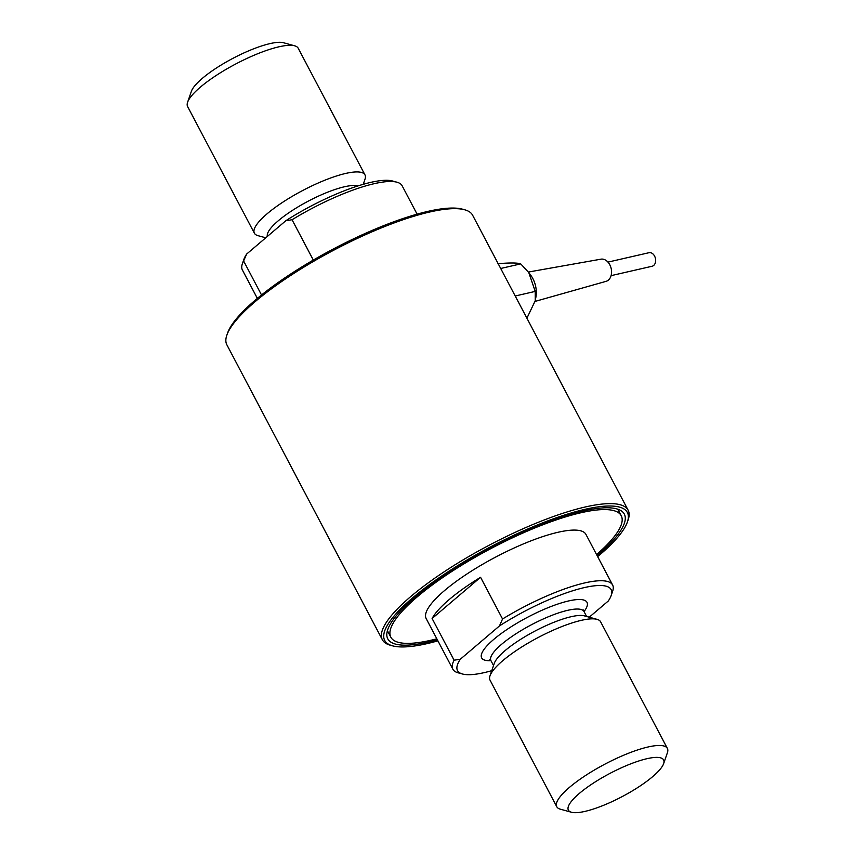 <?xml version="1.0" encoding="UTF-8"?>
<svg xmlns="http://www.w3.org/2000/svg" width="855" height="855" viewBox="0 0 855 855"><rect width="100%" height="100%" fill="white"/><g stroke="black" fill="none" stroke-linecap="round" stroke-linejoin="round"><path stroke-width="1.28" d="M627.41 521.967L628.168 519.797A138.916 33.837 152.2 0 0 628.136 510.2A138.916 33.837 152.2 0 0 489.477 545.052A138.916 33.837 152.2 0 0 382.377 639.775A138.916 33.837 152.2 0 0 390.286 645.215L392.509 645.824A137.174 33.42 -27.8 0 1 490.46 546.911A137.174 33.42 -27.8 0 1 627.41 521.967A137.174 33.42 -27.8 0 1 599.515 555.045A137.174 33.42 -27.8 0 1 597.656 556.616M437.91 640.844A137.174 33.42 -27.8 0 1 392.509 645.824M382.377 639.775L226.864 344.8A138.916 33.837 -27.8 0 1 226.832 335.203A138.916 33.837 -27.8 0 1 333.952 250.077A138.916 33.837 -27.8 0 1 464.714 209.785A138.916 33.837 -27.8 0 1 472.623 215.225L628.136 510.2M437.375 639.839A133.701 32.576 -27.8 0 1 387.775 638.835A133.701 32.576 -27.8 0 1 414.942 597.356A133.701 32.576 -27.8 0 1 539.772 524.981A133.701 32.576 -27.8 0 1 624.321 514.112A133.701 32.576 -27.8 0 1 597.121 555.611M464.714 209.785L462.491 209.176A137.174 33.42 152.2 0 0 333.365 248.965A137.174 33.42 152.2 0 0 227.59 333.033L226.832 335.203M611.079 275.652L652.119 266.247A6.947 4.97 -102.9 0 0 653.701 265.435A6.947 4.97 -102.9 0 0 655.058 257.184A6.947 4.97 -102.9 0 0 649.009 252.706L607.969 262.111M535.123 301.388L606.067 281.348A11.382 8.144 -102.9 0 0 608.386 280.098A11.382 8.144 -102.9 0 0 610.662 266.76A11.382 8.144 -102.9 0 0 600.98 259.172L528.401 272.04M497.482 263.725C509.933 262.699 517.681 262.752 520.716 263.885L528.764 272.531L535.23 291.405L515.212 296.001M520.716 263.885L500.699 268.481M535.23 291.405L535.251 300.714L526.904 318.199M535.251 300.714L535.893 297.198A21.706 15.518 -102.9 0 0 530.912 275.481L528.764 272.531M596.576 554.585A130.227 31.731 152.2 0 0 621.243 515.736A130.227 31.731 152.2 0 0 538.896 526.327A130.227 31.731 152.2 0 0 417.304 596.811A130.227 31.731 152.2 0 0 390.842 637.21A130.227 31.731 152.2 0 0 436.83 638.813M597.057 619.351L584.393 615.867A52.615 12.814 152.2 0 0 504.995 650.687A52.615 12.814 152.2 0 0 494.286 663.373L490.011 675.792A62.511 15.23 -27.8 0 1 502.719 660.723A62.511 15.23 -27.8 0 1 597.057 619.351A62.511 15.23 -27.8 0 1 600.616 621.809L667.381 748.435A62.511 15.23 152.2 0 0 627.848 753.512A62.511 15.23 152.2 0 0 569.483 787.348A62.511 15.23 152.2 0 0 556.787 806.746A62.511 15.23 152.2 0 0 560.346 809.193L571.45 812.25A53.833 13.114 -27.8 0 1 579.327 793.44A53.833 13.114 -27.8 0 1 635.308 762.158A53.833 13.114 -27.8 0 1 663.63 763.654A53.833 13.114 -27.8 0 1 622.119 796.636A53.833 13.114 -27.8 0 1 571.45 812.25M499.47 625.924L460.311 659.237L454.091 660.21L432.106 618.496A90.299 21.995 -27.8 0 1 480.563 577.285L502.548 618.988L499.47 625.924A86.825 21.151 -27.8 0 1 578.995 588.935A86.825 21.151 -27.8 0 1 611.133 595.614A86.825 21.151 -27.8 0 1 608.322 600.969L589.245 617.203M491.775 670.673A86.825 21.151 -27.8 0 1 462.459 673.997A86.825 21.151 -27.8 0 1 460.311 659.237M556.787 806.746L490.022 680.11A62.511 15.23 -27.8 0 1 490.011 675.792M663.63 763.654L667.392 752.753A62.511 15.23 152.2 0 0 667.381 748.435M432.106 618.496L480.563 577.285M611.133 595.614L612.64 591.254A90.299 21.995 152.2 0 0 612.618 585.012A90.299 21.995 152.2 0 0 502.548 618.988M454.091 660.21A90.299 21.995 152.2 0 0 452.872 669.241L426.175 618.582A90.299 21.995 -27.8 0 1 444.515 590.581A90.299 21.995 -27.8 0 1 528.818 541.707A90.299 21.995 -27.8 0 1 585.921 534.364L612.618 585.012M452.872 669.241A90.299 21.995 152.2 0 0 458.013 672.778L462.459 673.997M267.369 236.429A52.615 12.814 -27.8 0 1 303.707 203.618A52.615 12.814 -27.8 0 1 357.828 185.963M246.678 254.031A86.825 21.151 152.2 0 0 243.867 259.386L242.36 263.746A90.299 21.995 -27.8 0 1 243.6 260.957L246.678 254.031L285.837 220.718L292.057 219.746L313.315 260.07M292.057 219.746A90.299 21.995 -27.8 0 1 396.987 182.222L392.541 181.004A86.825 21.151 152.2 0 0 285.837 220.718M363.225 184.327L364.989 179.208A62.511 15.23 152.2 0 0 364.978 174.89A62.511 15.23 152.2 0 0 302.585 190.569A62.511 15.23 152.2 0 0 254.384 233.191A62.511 15.23 152.2 0 0 257.943 235.649L265.755 237.797M294.654 45.807L283.55 42.75A53.833 13.114 152.2 0 0 232.881 58.364A53.833 13.114 152.2 0 0 191.37 91.346L187.608 102.247A62.511 15.23 -27.8 0 1 235.82 63.943A62.511 15.23 -27.8 0 1 294.654 45.807A62.511 15.23 -27.8 0 1 298.213 48.254L364.978 174.89M254.384 233.191L187.619 106.565A62.511 15.23 -27.8 0 1 187.608 102.247M261.523 294.975L243.6 260.957M396.987 182.222A90.299 21.995 -27.8 0 1 402.128 185.759L417.09 214.156M257.344 298.384L242.382 269.988A90.299 21.995 -27.8 0 1 242.36 263.746M489.819 659.419L490.92 660.605A52.615 12.814 -27.8 0 1 501.618 644.285A52.615 12.814 -27.8 0 1 550.738 615.803A52.615 12.814 -27.8 0 1 584.008 611.528L583.644 609.946M584.029 611.582A59.561 14.514 152.2 0 0 561.201 602.957A59.561 14.514 152.2 0 0 493.741 639.412A59.561 14.514 152.2 0 0 490.952 660.659M621.243 515.736L617.802 509.206M390.842 637.21L387.401 630.691M490.92 660.605L493.538 665.564M584.008 611.528L586.615 616.487"/></g></svg>
